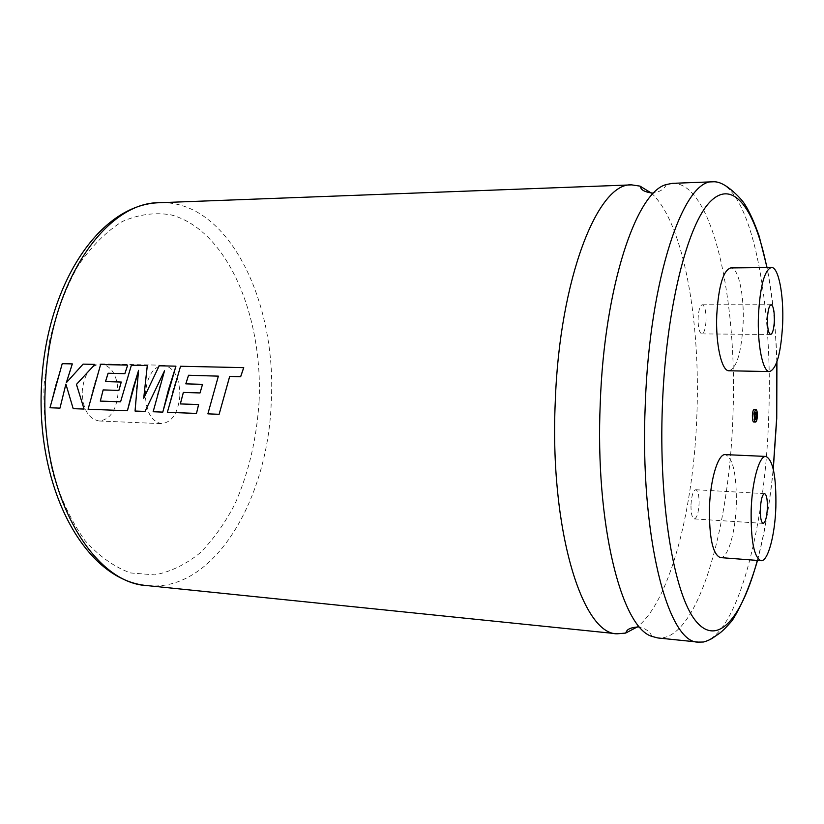 <?xml version="1.0" encoding="UTF-8"?>
<svg xmlns="http://www.w3.org/2000/svg" width="824" height="824" viewBox="0 0 824 824"><rect width="100%" height="100%" fill="white"/><g stroke="black" fill="none" stroke-linecap="round" stroke-linejoin="round"><path stroke-width="0.62" stroke-dasharray="4.12 3.09" d="M651.351 193.073C683.457 222.171 700.802 320.32 696.846 415.873C693.581 508.645 670.262 600.727 637.374 626.879M753.012 415.636L754.022 412.093L754.784 415.842L753.785 419.385L753.012 415.636M753.692 421.991C754.619 421.661 755.186 419.632 755.412 415.914C755.464 412.062 755.021 409.919 754.104 409.487M690.986 504.679C691.614 495.523 693.2 490.548 695.744 489.744C698.072 490.702 699.185 495.44 699.071 503.969C698.464 513.095 696.877 518.069 694.302 518.904C691.995 517.977 690.883 513.239 690.986 504.679M720.341 557.591C727.839 558.662 735.43 532.644 736.316 504.772C736.769 474.789 733.113 458.072 725.326 454.611M706.055 320.557C706.127 311.122 704.87 305.858 702.295 304.767C700.019 305.467 698.628 309.906 698.113 318.095C698.052 327.561 699.298 332.834 701.852 333.895C704.149 333.174 705.55 328.724 706.055 320.557M672.497 183.33C712.894 182.279 737.974 301.636 732.866 417.078C729.312 529.76 697.042 641.566 657.851 637.961M729.065 370.779C736.759 368.112 741.446 352.414 743.124 323.657C744.381 295.177 738.438 267.306 730.723 267.924M118.038 393.614C116.277 410.568 109.963 419.694 99.086 420.982C88.209 418.808 82.585 408.9 82.215 391.246C84.069 374.312 90.3 365.187 100.93 363.889C112.033 366.062 117.739 375.971 118.038 393.614M179.889 395.623C178.159 412.968 172.051 422.31 161.576 423.66C151.101 421.466 145.704 411.341 145.374 393.264C147.187 375.929 153.223 366.587 163.461 365.238C174.163 367.442 179.632 377.577 179.889 395.623M218.391 376.146L207.916 413.854L219.163 414.287M243.739 367.648L180.569 366.268L173.061 389.989L167.385 412.288L196.524 413.411M164.481 370.934L158.775 389.556L153.171 411.743L162.802 412.113M138.535 370.522L136.434 388.866L135.095 411.042L145.065 411.423M127.72 365.114L100.652 364.527L93.442 387.558L88.106 409.219L127.452 410.743M65.899 384.159L73.223 408.642L84.1 409.065M72.327 363.909L62.253 363.693L55.187 386.394L50.017 407.746L59.998 408.137M94.956 364.404L83.121 364.146L66.363 382.676M121.262 382.048L105.482 381.605M147.311 365.547L131.418 365.197L120.613 401.813M175.945 366.165L159.228 365.804L143.757 398.147M202.539 384.334L185.812 383.86M713.193 181.795C750.777 180.889 773.695 301.625 768.648 418.273C765.063 532.139 734.833 645.398 698.361 642.112M757.318 560.413C764.507 533.437 769.801 502.928 773.211 468.897M259.107 401.041C256.789 438.234 248.817 472.389 235.17 503.505C225.21 522.849 213.54 539.298 200.17 552.842C185.987 564.358 170.877 571.712 154.84 574.884L130.553 572.948C114.361 567.097 99.179 556.313 85.006 540.585C71.853 522.117 61.182 499.818 52.983 473.656C46.577 445.856 43.569 416.748 43.95 386.322L49.337 341.909C56.094 313.481 65.601 288.204 77.868 266.08C91.34 246.448 106.141 231.585 122.261 221.522C138.669 214.395 154.912 212.17 170.98 214.858C227.105 229.803 263.072 315.468 259.107 401.041M147.424 585.627C214.024 592.549 268.325 498.994 271.261 401.607C277.008 301.872 228.464 200.026 159.763 202.704M776.826 362.148C775.703 327.107 772.387 295.558 766.856 267.512M755.948 412.154L754.022 412.093M695.744 489.744L764.559 493.607M702.295 304.767L771.161 304.736M757.514 560.433C764.631 533.468 769.894 503.062 773.283 469.206M666.369 184.525C664.731 188.459 660.982 191.209 655.101 192.785L652.505 193.073M99.086 420.982L161.576 423.66M100.93 363.889L163.461 365.238M651.805 636.375C650.435 632.348 646.861 629.351 641.093 627.404L638.518 626.951M776.919 361.88C775.806 327.004 772.51 295.548 767.041 267.501M701.852 333.895L770.636 334.472M694.302 518.904L763.158 523.384M755.711 419.457L753.785 419.385"/><path stroke-width="1.24" d="M637.374 626.879L625.663 633.079L617.238 633.8C582.362 634.83 549.443 529.183 555.273 401.638C559.548 278.151 598.059 182.083 631.699 184.875L640.063 186.131L651.351 193.073M756.71 415.904L755.948 412.154L754.949 415.698L755.711 419.457L756.71 415.904M754.31 415.626C754.269 419.488 754.702 421.631 755.618 422.053C756.535 421.723 757.112 419.694 757.338 415.976C757.38 412.124 756.947 409.981 756.03 409.549C755.114 409.878 754.537 411.907 754.31 415.626M756.03 409.549L754.104 409.487C753.177 409.816 752.611 411.846 752.384 415.564C752.333 419.426 752.776 421.569 753.692 421.991L755.618 422.053M760.336 508.892C760.923 499.54 762.334 494.452 764.559 493.607C766.577 494.565 767.525 499.396 767.381 508.099C766.814 517.41 765.403 522.509 763.158 523.384C761.149 522.457 760.212 517.627 760.336 508.892M775.858 507.141C774.962 535.342 767.906 561.721 761.026 560.701C754.032 557.57 750.757 540.647 751.169 509.922C752.106 480.897 759.378 455.363 765.908 456.434C773.056 459.905 776.373 476.808 775.858 507.141M765.908 456.434L725.326 454.611C718.219 453.53 710.401 478.713 709.464 507.368C709.114 537.712 712.739 554.449 720.341 557.591L761.026 560.701M774.354 320.855C774.457 311.225 773.396 305.858 771.161 304.736C769.173 305.447 767.937 309.989 767.443 318.352C767.35 328.014 768.411 333.39 770.636 334.472C772.634 333.73 773.87 329.198 774.354 320.855M657.851 637.961L651.805 636.375C621.306 627.249 594.928 523.456 600.263 403.008C604.322 286.598 636.375 191.755 666.369 184.525L672.497 183.33L713.193 181.795C683.899 178.664 649.642 277.266 645.274 404.378C639.537 535.693 667.945 643.801 698.361 642.112L657.851 637.961M758.461 315.087C757.184 344.793 762.849 372.293 769.595 371.572C776.671 368.864 781.028 352.96 782.656 323.863C783.892 295.054 778.526 266.832 771.429 267.46C764.538 269.839 760.212 285.722 758.461 315.087M771.429 267.46L730.723 267.924C723.235 270.293 718.579 285.979 716.767 314.974C715.479 344.308 721.721 371.469 729.065 370.779L769.595 371.572M219.122 414.297L229.7 376.424L240.67 376.702L243.739 367.648L180.538 366.258L167.354 412.288L196.483 413.421L198.584 404.574L180.322 403.925L183.34 392.42L200.005 392.945L202.539 384.334L185.812 383.86L188.531 375.26L218.36 376.146L207.885 413.854L219.122 414.297L229.669 376.424L240.639 376.692L243.698 367.638M196.483 413.421L198.615 404.574L180.353 403.925L183.371 392.43L200.036 392.945L202.508 384.334M162.802 412.113L168.446 389.845L175.945 366.165L159.197 365.794L143.716 398.239L147.28 365.537L131.387 365.187L120.582 401.813L100.322 401.092L103.165 389.917L118.883 390.411L121.262 382.048L105.482 381.605L108.099 373.251L124.836 373.674L127.689 365.104L100.621 364.517L88.075 409.229L127.411 410.743L138.556 370.337L135.054 411.042L145.024 411.423L164.543 370.748L153.14 411.743L162.771 412.113L175.903 366.155M145.024 411.423L164.481 370.934M127.411 410.743L132.932 388.763L138.535 370.522M84.069 409.075L76.478 384.406L94.915 364.393L83.08 364.136L66.311 382.738L72.285 363.899L62.212 363.683L49.986 407.756L59.967 408.137L65.879 384.097L73.192 408.653L84.069 409.075L76.447 384.406L94.915 364.393M59.967 408.137L65.899 384.159M66.363 382.676L72.327 363.909M105.524 381.605L108.129 373.262L124.867 373.674L127.689 365.104M143.757 398.147L147.311 365.547M185.843 383.86L188.531 375.26L218.36 376.135M100.322 401.092L103.134 389.917L118.852 390.411L121.231 382.048M120.582 401.813L100.291 401.092M766.856 267.512C755.361 210.069 733.618 178.396 710.515 201.375C687.504 223.963 666.111 308.052 662.403 405.243C658.52 504.216 673.95 594.372 695.693 620.874C717.508 647.849 741.868 617.897 757.318 560.413M773.211 468.897L776.651 418.345L776.826 362.148M631.699 184.875L159.763 202.704C105.997 201.612 49.059 283.075 45.32 386.096C39.222 492.433 91.928 583.474 147.424 585.627C85.263 580.642 36.184 489.672 41.458 386.106M625.663 633.079L626.673 631.102C626.611 631.73 626.961 627.569 638.518 626.951M640.063 186.131L640.948 188.171C640.928 187.542 641.01 191.704 652.505 193.073M698.361 642.112L702.8 642.04C703.253 642.36 709.464 640.207 712.503 638.147L718.384 634.099C721.371 632.224 725.985 627.703 732.206 620.534C741.682 605.65 750.118 585.617 757.514 560.433M773.283 469.206L776.744 418.365L776.919 361.88M617.238 633.8L147.424 585.627M41.468 386.044C45.732 285.774 99.302 203.858 159.763 202.704M767.041 267.501L759.141 236.117C754.496 222.81 749.799 212.335 745.04 204.682C740.312 197.08 730.651 189.335 729.673 188.665C723.421 183.752 717.92 181.465 713.193 181.795"/></g></svg>
